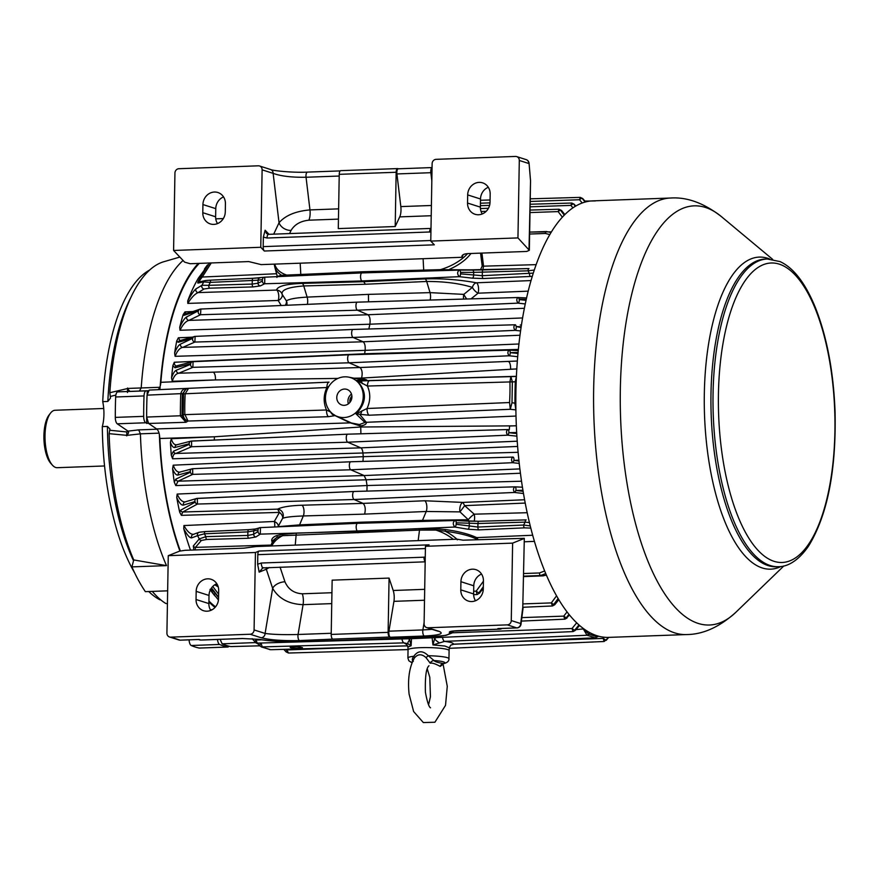 <?xml version="1.0" encoding="UTF-8"?>
<svg xmlns="http://www.w3.org/2000/svg" width="879" height="879" viewBox="0 0 879 879"><rect width="100%" height="100%" fill="white"/><g stroke="black" fill="none" stroke-linecap="round" stroke-linejoin="round"><path stroke-width="1.32" d="M430.26 663.238L425.974 657.58C421.667 653.745 417.811 653.877 414.394 658.008L414.361 658.052C409.317 667.26 407.559 679.28 409.098 694.102L413.624 711.529L423.337 722.56L434.896 722.241L445.521 705.354L447.268 686.323L443.126 664.293L440.192 666.403C435.281 663.722 431.963 662.667 430.26 663.238A4.109 3.999 125.6 0 1 434.083 660.568C434.742 661.623 437.841 662.612 443.379 663.524L442.983 663.931M440.192 666.403A4.109 3.318 101.1 0 1 443.379 663.524A16.426 2.088 -179 0 0 434.083 660.568L428.293 655.745L425.974 657.58M103.722 408.482L55.135 410.251A28.743 11.141 87.9 0 0 50.542 413.086A28.743 11.141 87.9 0 0 45.049 439.379A28.743 11.141 87.9 0 0 52.443 465.2A28.743 11.141 87.9 0 0 55.674 467.474A28.743 11.141 87.9 0 0 57.223 467.694L104.557 465.969M52.443 465.2L50.817 463.398A26.689 10.339 -92.1 0 1 43.95 439.423A26.689 10.339 -92.1 0 1 49.059 415.009L50.542 413.086M168.263 555.671L255.437 552.495L254.086 629.935A4.208 3.846 107.7 0 1 250.141 634.242L170.713 637.143A4.208 3.846 107.7 0 1 166.911 633.111L168.263 555.671L179.613 551.122L185.15 550.309L243.769 548.177L256.228 546.529L457.19 539.201L463.123 540.178L524.313 538.322L522.774 607.312L520.709 623.563L511.27 620.563L512.622 543.123L523.972 538.563M254.086 629.935L265.095 633.44A4.208 3.846 107.7 0 1 261.151 637.758C269.952 639.989 282.741 640.934 299.508 640.571A4.208 1.626 -92.1 0 1 298.069 634.484C283.741 634.869 272.754 634.517 265.095 633.44L272.655 588.348L266.304 569.251L259.151 572.13L262.986 567.724M196.039 599.5A12.218 11.152 107.7 0 0 203.576 610.729A12.218 11.152 107.7 0 0 218.541 598.676L218.684 590.534A12.218 11.152 107.7 0 0 211.136 579.305A12.218 11.152 107.7 0 0 196.171 591.358L196.039 599.5L208.872 603.587L209.015 595.446A12.218 11.152 107.7 0 1 216.805 583.722M210.751 610.4A12.218 11.152 107.7 0 1 208.872 603.587M389.067 578.085L388.122 632.353L331.207 634.429L332.152 580.162L389.067 578.085L393.199 590.49A10.163 3.934 87.9 0 1 393.935 601.346L388.936 631.177A4.208 1.626 87.9 0 0 390.375 637.264L424.315 636.022C439.643 635.209 444.51 633.627 438.907 631.276A4.208 3.846 107.7 0 1 437.698 631.111L438.346 631.254M255.437 552.495L259.063 551.045L429.073 544.848L425.447 546.298L512.622 543.123M432.149 629.342L422.876 629.935A4.208 1.626 87.9 0 0 424.315 636.022M331.229 633.276L298.069 634.484L303.068 604.664C288.894 604.126 278.764 598.687 272.655 588.348A10.163 5.648 -18.4 0 1 284.939 581.777L280.06 567.12M457.322 539.849L457.19 539.201M425.249 557.154L261.349 563.01L257.646 564.219L257.811 554.671A4.208 1.626 -92.1 0 1 259.063 551.045M331.207 634.429A4.208 1.626 87.9 0 0 332.767 639.121L299.508 640.571M388.122 632.353A4.208 1.626 87.9 0 0 389.683 637.044L390.375 637.264M242.78 638.495A4.208 1.626 -92.1 0 1 242.56 638.539A4.208 1.626 -92.1 0 1 242.329 638.506L200.83 640.022A4.208 1.626 87.9 0 0 201.06 640.055A4.208 1.626 87.9 0 0 201.28 640.011M180.602 640.132A4.208 1.626 -92.1 0 1 180.382 640.176L199.072 639.462L200.83 640.022A4.208 3.846 107.7 0 1 199.632 639.857A4.208 4.208 0 0 0 201.06 640.055L242.56 638.539L258.602 639.319A4.208 3.274 -79.9 0 0 259.272 639.352C271.666 641.34 286.202 642.109 302.903 641.659A4.208 1.626 -92.1 0 0 303.123 641.692L427.941 637.143A4.208 1.626 -92.1 0 1 427.71 637.11C443.532 636.374 450.762 634.814 449.4 632.419A4.208 4.142 134.7 0 0 452.355 631.21M501.612 628.474A4.208 3.846 107.7 0 1 499.613 629.133L458.113 630.65A4.208 1.626 87.9 0 0 458.344 630.682A4.208 1.626 87.9 0 0 458.563 630.628M451.938 631.166L499.843 629.166A4.208 1.626 87.9 0 1 499.613 629.133L497.855 628.573L499.36 628.518M517.302 627.826A4.208 1.626 -92.1 0 1 516.984 627.914A4.208 4.208 0 0 0 521.005 624.233L523.071 607.982A4.208 1.516 -172.8 0 0 522.774 607.312L524.313 538.322M521.005 624.233A4.208 1.516 -172.8 0 0 520.709 623.563A4.208 3.846 107.7 0 1 516.764 627.881L497.855 628.573M511.27 620.563A4.208 3.846 107.7 0 1 507.315 624.87L427.897 627.771A4.208 3.846 107.7 0 1 424.096 623.738L425.447 546.298M460.783 589.853A12.218 11.152 107.7 0 0 468.32 601.071A12.218 11.152 107.7 0 0 483.285 589.029L483.428 580.887A12.218 11.152 107.7 0 0 475.88 569.658A12.218 11.152 107.7 0 0 460.926 581.7L460.783 589.853L473.627 593.94L473.77 585.799A12.218 11.152 107.7 0 1 481.549 574.064M475.495 600.753A12.218 11.152 107.7 0 1 473.627 593.94M269.315 567.504L266.304 569.251A3.999 3.659 -111.9 0 1 266.48 567.614M517.951 237.912L430.776 241.088L432.127 163.648A4.208 3.846 107.7 0 1 436.072 159.341L515.501 156.44A4.208 3.846 107.7 0 1 519.302 160.472L517.951 237.912L529.334 250.284L530.542 181.085L529.015 249.603M490.032 202.225L490.174 194.083A12.218 11.152 107.7 0 0 482.626 182.854A12.218 11.152 107.7 0 0 467.672 194.907L467.529 203.049A12.218 11.152 107.7 0 0 475.078 214.278A12.218 11.152 107.7 0 0 490.032 202.225M467.672 194.907L480.516 198.995A12.218 11.152 107.7 0 1 488.295 187.271M480.516 198.995L480.373 207.136L467.529 203.049M482.252 213.96A12.218 11.152 107.7 0 1 480.373 207.136M529.334 250.284L526.752 251.449L468.133 253.591C464.2 253.822 462.123 254.756 461.893 256.415L462.112 257.283L261.151 264.612L248.768 261.579L190.15 263.722L184.656 262.151L173.592 250.46L174.943 173.02A4.208 3.846 107.7 0 1 178.887 168.713L258.316 165.812A4.208 3.846 107.7 0 1 262.118 169.845L260.766 247.285L173.592 250.46M395.209 226.529L338.283 228.595L339.239 174.339L396.154 172.262L395.209 226.529L399.725 216.882L431.215 215.729M399.725 216.882A10.163 3.934 -92.1 0 0 400.824 206.598L396.912 173.943A4.208 1.626 -92.1 0 1 398.319 168.801A4.208 1.626 -92.1 0 1 398.55 168.823M430.93 231.935L267.018 238.022A4.208 1.626 -92.1 0 1 268.502 234.341L266.513 233.495L265.117 230.221L263.348 237.088L263.184 246.625A4.208 1.626 87.9 0 0 264.304 251.02L260.766 247.285M430.776 241.088L434.303 244.823L264.304 251.02M462.112 257.283L463.178 254.69M338.459 219.113L308.859 220.189C300.552 221.068 294.63 224.475 291.07 230.408A10.163 7.471 25.1 0 1 279.039 222.728C285.455 215.41 295.762 211.136 309.957 209.916L306.046 177.25A4.208 1.626 -92.1 0 1 307.452 172.108A4.208 1.626 -92.1 0 1 307.683 172.141M340.184 170.911L307.452 172.108C291.927 172.833 272.545 170.68 270.523 169.482L270.523 169.482A4.208 3.846 107.7 0 1 273.127 173.35C280.753 176.163 291.729 177.47 306.046 177.25L339.206 176.042M432.05 167.603A4.208 1.626 87.9 0 0 430.853 172.702L431.963 172.658M396.154 172.262A4.208 1.626 -92.1 0 1 397.638 168.581A4.208 1.626 -92.1 0 1 397.868 168.614L398.429 168.79M339.239 174.339A4.208 1.626 -92.1 0 1 340.722 170.658A4.208 1.626 -92.1 0 1 340.942 170.68M530.542 181.085A4.208 4.208 0 0 0 530.531 180.656L529.059 163.263A4.208 4.208 0 0 0 526.147 159.615A4.208 3.846 107.7 0 1 528.74 163.483L519.302 160.472M225.288 211.883L225.431 203.73A12.218 11.152 107.7 0 0 217.882 192.512A12.218 11.152 107.7 0 0 202.928 204.554L202.785 212.696A12.218 11.152 107.7 0 0 210.334 223.925A12.218 11.152 107.7 0 0 225.288 211.883M202.928 204.554L215.773 208.642A12.218 11.152 107.7 0 1 223.552 196.918M215.773 208.642L215.63 216.783L202.785 212.696M217.509 223.607A12.218 11.152 107.7 0 1 215.63 216.783M514.611 486.856L354.215 491.482A4.054 1.571 87.9 0 0 354.072 491.471A4.054 1.571 87.9 0 0 352.644 495.218A4.054 1.571 87.9 0 0 354.083 499.514L363.093 503.392L424.678 500.766L462.87 502.403L464.683 505.645L459.992 511.886L426.216 511.479L422.502 520.39L468.32 519.731L459.992 511.886A6.153 2.857 -83.2 0 1 462.87 502.403L524.587 499.755M460.552 272.391A2.571 1.176 89.9 0 0 459.376 270.095L361.994 272.908A4.054 1.571 -92.1 0 1 361.994 272.908A4.054 1.571 -92.1 0 0 360.555 276.654A4.054 1.571 -92.1 0 0 361.994 280.939L459.332 276.676C457.102 274.138 457.102 271.952 459.332 270.095A2.571 1.176 89.9 0 1 459.376 270.095L472.452 270.073A2.571 1.176 89.9 0 1 472.495 270.062A2.571 1.176 89.9 0 1 473.671 272.358L460.552 272.391L460.574 273.874L482.285 275.687L533.311 273.127M472.452 270.073L483.296 269.897A2.571 1 88.3 0 0 483.263 269.897A2.571 1 88.3 0 0 482.34 272.138L473.671 272.358L473.616 275.369A2.571 1.143 -83.5 0 1 472.375 278.171L459.332 276.676A2.571 1.143 -83.5 0 0 460.574 273.874M352.918 329.46L195.039 336.393L353.061 329.438A4.054 1.571 -92.1 0 1 353.072 329.438A4.054 1.571 -92.1 0 0 351.644 333.174A4.054 1.571 -92.1 0 0 353.083 337.47L363.082 341.777C364.796 343.162 365.477 346.018 365.126 350.358A183.722 71.199 87.9 0 0 364.653 353.765L364.565 354.325M257.855 643.714A214.948 83.307 -92.1 0 1 256.108 642.978L255.921 642.89A3.076 2.868 119.4 0 1 256.207 642.901M257.053 643.109A3.076 2.868 119.4 0 1 257.294 643.23L257.294 643.23A3.076 2.868 119.4 0 1 257.657 643.483M257.448 643.12L257.986 643.791M259.964 646.032L260.228 643.032M182.052 415.338L183.151 414.646L183.513 393.891L182.425 393.935A215.926 83.692 87.9 0 0 182.052 415.338L185.996 422.283L180.404 416.009L182.052 415.338M328.878 386.353L326.878 387.529L183.524 393.847C184.03 390.518 185.711 388.683 188.578 388.32L185.194 393.77L183.524 393.847M185.194 393.77L185.194 393.792A230.298 209.641 -72.6 0 0 184.832 414.35L188.007 421.041L185.996 422.283L148.617 423.458L146.661 417.064A214.63 83.186 -92.1 0 1 147.046 395.143L180.788 393.649C181.678 390.342 183.612 388.595 186.579 388.419L182.425 393.935L180.788 393.649L182.447 393.572M334.207 414.723L335.031 415.624L328.438 416.69L188.007 421.041C185.161 420.14 183.546 418.03 183.162 414.69L326.494 409.988L330.768 412.119M261.041 643.01L262.294 647.098L259.931 645.999L257.294 643.23M411.493 638.67L411.108 645.746L407.713 643.681L404.01 642.868L261.316 646.933L270.732 649.713L407.713 645.867M357.456 523.335L260.448 527.609L260.294 534.124L255.932 536.948L248.658 538.256L206.708 539.464L201.379 540.464A2.571 2.461 -135.5 0 1 199.258 538.915L197.588 535.641L191.699 537.871C189.743 538.124 187.095 535.047 183.744 528.653A181.887 70.496 87.9 0 0 190.501 550.111M201.379 540.464L195.402 547.386A2.571 2.483 -143.9 0 1 193.314 545.991L199.258 538.915L205.873 536.651L247.823 535.443L253.646 534.311L257.997 531.487L258.008 530.026L247.889 531.894L204.389 533.806L197.588 535.641A2.571 2.472 70.7 0 1 199.028 532.289L205.268 531.564A2.571 0.989 87.5 0 0 204.389 533.806A542.684 495.492 -72.3 0 0 205.873 536.651A2.571 1 -91.7 0 0 206.708 539.464M146.661 417.064L182.063 415.701M253.119 278.28L211.235 280.126A2.571 0.989 87.5 0 0 211.202 280.126L205.917 280.489A2.571 2.516 78.8 0 0 205.488 280.544L199.478 281.862A2.571 2.538 75.7 0 0 197.907 283.06C197.357 282.906 198.412 280.632 201.093 276.259L209.532 263.019M260.459 277.797A2.571 2.45 82 0 0 258.085 280.214L210.312 282.379A2.571 0.989 87.5 0 1 211.202 280.126L205.488 280.544A2.571 2.516 78.8 0 0 203.741 281.895L197.907 283.06M180.47 344.128A2.571 2.406 66.1 0 0 182.722 347.392C179.712 347.985 177.184 350.963 175.119 356.325L174.602 353.116C176.613 347.974 178.569 344.975 180.47 344.128L192.776 338.283A2.571 2.428 -105.5 0 1 194.457 336.481L194.457 336.481A2.571 2.428 -105.5 0 1 194.973 336.404M192.776 338.283L178.195 342.305A2.571 2.439 -106.2 0 1 179.832 340.623L180.107 340.58M516.885 436.16L507.655 435.182C506.062 432.886 506.128 431.007 507.831 429.556L507.93 429.556A2.571 1.055 -87.4 0 0 507.831 429.556L347.688 434.171A4.054 1.571 87.9 0 0 346.26 437.907A4.054 1.571 87.9 0 0 347.699 442.203L360.808 447.85A6.153 2.384 -92.1 0 1 362.928 452.993A183.722 71.199 87.9 0 0 363.269 456.662L362.972 461.409M192.622 338.854A2.571 2.395 66.5 0 0 194.874 342.052L182.722 347.392L363.082 341.777L520.005 335.229M195.039 336.393L179.832 340.623M195.127 336.404L194.874 342.052L353.083 337.47L515.105 330.361C513.479 328.076 513.468 326.208 515.072 324.769L353.072 329.438A4.054 1.571 -92.1 0 1 353.215 329.449L514.83 324.78M512.358 381.86L509.93 381.936L510.864 376.575L512.369 381.904L512.007 402.659L510.292 409.295L368.993 415.218L356.061 413.932C367.004 402.373 367.202 391.177 356.643 380.343L365.686 380.431L348.436 377.091A20.525 18.745 107.7 0 1 362.203 402.868A20.525 18.745 107.7 0 1 336.064 415.943A20.525 18.745 107.7 0 1 325.955 393.473A20.525 18.745 107.7 0 1 344.7 376.827A20.525 18.745 107.7 0 1 348.436 377.091M515.885 409.889L510.292 409.295L509.567 402.538A2.252 2.055 -72 0 0 509.567 402.516A230.298 210.894 -72 0 0 509.93 381.958A2.252 2.055 -72 0 0 509.93 381.936L367.433 386.046L356.643 380.343L360.522 380.937L516.412 376.454M511.996 402.703L514.94 403.208A215.926 83.692 -92.1 0 1 515.314 381.794L509.93 381.958M147.046 395.143L149.199 390.067L329.043 382.134A6.153 2.417 87.5 0 0 326.878 387.529C323.417 395.143 323.285 402.626 326.494 409.988A6.153 2.428 -91.8 0 0 328.438 416.69M220.113 639.363L222.145 643.835A214.63 83.186 -92.1 0 0 230.737 646.57L231.133 646.559M558.11 598.544L553.704 604.521L551.32 602.906L556.55 595.841M553.704 604.521L554.704 604.785L552.441 605.972L551.32 602.906L523.17 603.906M554.704 604.785L558.802 599.698M281.478 276.456A1.022 0.934 84 0 0 281.588 275.303A40.621 22.579 161.6 0 1 274.709 266.678L277.281 276.413L281.588 275.303L362.544 271.754L440.401 269.655L440.401 270.644M180.514 510.281L195.193 502.151A2.571 2.428 63 0 0 197.445 504.052L182.733 512.007L181.415 515.358L179.679 512.171L180.514 510.281A2.571 2.45 59.8 0 0 182.733 512.007L277.632 509.15C282.005 506.941 290.07 505.634 301.849 505.238L363.093 503.392C365.279 505.722 365.785 509.304 364.598 514.116L303.299 515.962C292.257 516.369 285.345 517.171 282.577 518.357L278.094 526.664L299.585 524.873A6.153 2.34 -92.5 0 1 298.992 525.895M353.918 491.504L196.632 498.481A2.571 2.439 -106.1 0 1 197.171 498.393M197.325 498.393L197.445 504.052L354.083 499.514L514.556 492.46C513.039 490.163 513.138 488.284 514.852 486.845L522.434 487.219M195.193 502.151L194.984 501.568A2.571 2.439 -106.1 0 1 196.632 498.481L185.019 501.909A2.571 2.45 -106.9 0 0 183.425 505.095C181.448 505.524 179.217 502.986 176.734 497.47A181.887 70.496 87.9 0 0 179.679 512.171M255.196 642.044L255.053 641.967A2.571 0.846 -40.9 0 1 254.998 641.912A2.571 0.846 -40.9 0 1 255.921 640.033L257.327 643.12L413.339 638.615A4.054 1.571 -92.1 0 1 413.339 638.615L573.053 631.583L572.009 628.518L576.668 622.826M515.896 410.251L514.94 403.571L515.83 403.219M515.83 403.637L514.94 403.571M564.615 214.85L560.582 210.301A2.571 0.956 142.9 0 0 558.143 211.586L559.033 209.235L530.037 210.07M361.928 272.919L264.744 277.193L361.983 272.908A4.054 1.571 -92.1 0 1 362.038 272.908L459.223 270.106M160.121 387.276A4.109 1.593 -92.1 0 1 159.571 389.606M127.07 435.369L109.128 433.666A174.02 67.441 -92.1 0 0 133.74 559.934L166.516 565.626A182.689 70.803 -92.1 0 1 140.409 433.852A50090.057 6389.286 178.8 0 0 127.07 435.369L128.609 432.721L128.411 431.545A4.329 1.681 87.9 0 0 128.004 431.128L117.259 423.81A6.153 2.384 -92.1 0 1 115.303 417.393L143.673 416.36A6.153 2.384 87.9 0 0 145.628 422.777L148.606 423.447L156.638 428.919A10.262 3.977 -92.1 0 1 159.363 434.413A182.689 70.803 -92.1 0 0 179.887 551.023M199.28 263.392A181.788 70.452 -92.1 0 0 160.857 382.321A10.262 3.977 -92.1 0 1 160.209 386.046A10.262 3.977 -92.1 0 1 157.649 389.694M148.76 591.523A168.328 65.233 -92.1 0 0 159.956 599.819L160.659 599.786M109.128 433.666L109.699 430.249L126.774 431.952A23.601 9.153 87.9 0 0 127.554 430.82M109.699 430.249L109.952 429.029L107.403 426.425L102.294 426.612A23.601 9.153 -92.1 0 0 102.733 401.648L107.842 401.461L110.49 398.088L109.842 392.726L127.894 388.441A50090.057 6330.8 3.2 0 1 141.211 387.936A182.689 70.803 -92.1 0 1 183.063 260.47M115.863 395.078L110.293 396.473M127.466 392.517L127.554 388.013M128.378 431.501A4.109 3.439 38 0 1 126.774 431.952L126.719 435.874M167.428 603.774L165.626 603.39L167.428 603.708M670.589 198.028A218.41 84.648 -92.1 0 0 593.6 404.285A218.41 84.648 -92.1 0 0 674.764 632.902A218.41 84.648 -92.1 0 0 686.499 634.561L608.751 637.385A218.41 84.648 -92.1 0 1 597.017 635.737A218.41 84.648 -92.1 0 1 515.852 407.12A218.41 84.648 -92.1 0 1 592.842 200.862L670.589 198.028C687.015 196.907 703.925 203.071 721.296 216.531A209.707 81.275 -92.1 0 0 621.079 369.224A209.707 81.275 -92.1 0 0 698.201 623.42A209.707 81.275 -92.1 0 0 735.723 612.41L783.826 565.966M290.652 647.68C295.86 648.482 299.794 648.471 302.486 647.658C298.399 646.581 294.289 646.483 290.169 647.362L290.652 647.68M262.305 647.098A230.298 28.644 -178.6 0 0 270.358 649.658L269.622 649.581M407.691 645.812L270.721 649.713M560.582 210.301L564.274 215.201M560.989 210.356A2.571 0.824 -39.1 0 1 561.527 210.466L559.033 209.235M211.257 262.953L202.258 277.028C199.731 280.104 198.995 281.687 200.038 281.785M419.173 528.708L419.503 530.092L282.675 535.674L277.006 537.311L272.831 540.629L270.809 546.002A40.621 29.875 25.1 0 1 277.006 537.311A1.022 0.923 67.1 0 0 276.27 535.729L282.038 534.355L296.278 533.179L419.173 528.708L435.885 528.751L445.532 529.554L445.137 531.191L435.852 530.092L419.503 530.092L418.173 540.629M368.993 415.218A6.153 2.34 -92.4 0 1 367.037 408.504L509.567 402.538M336.064 415.943L351.38 422.975L359.412 424.535L364.95 422.48A4.109 3.912 150.3 0 1 366.301 422.294C366.587 424.128 364.62 425.348 360.401 425.941A10.262 3.977 -92.1 0 1 360.731 427.007L516.347 425.832M364.95 422.48L356.061 413.932L367.037 408.504C370.52 400.901 370.652 393.418 367.433 386.046A6.153 2.351 -91.7 0 1 369.598 380.662M259.986 277.852L253.196 278.28A2.571 0.989 87.5 0 0 253.152 278.28L264.744 277.193A2.571 2.45 82 0 0 264.491 277.215L264.491 277.215A2.571 2.45 82 0 0 262.403 279.621L258.085 280.214L258.03 283.225L262.36 281.093L262.403 279.621M264.777 277.193L264.7 283.763A2.571 2.428 -116.2 0 1 262.36 281.093M518.083 352.479L510.259 352.666A2.571 1.033 96 0 1 509.128 355.786C507.48 353.49 507.491 351.622 509.139 350.172L518.258 350.589M522.928 490.262L515.731 490.438L523.104 491.328M515.731 490.438A2.571 1.165 96.7 0 1 514.556 492.46L523.477 493.515M172.614 458.794L171.306 455.267L173.559 451.18A2.571 2.395 66.6 0 0 175.855 453.465C173.943 453.663 172.866 455.443 172.614 458.794L362.928 452.993L517.61 446.444M204.104 288.96A2.571 2.45 59.6 0 1 201.95 285.279L208.73 285.334A2.571 1 88.3 0 0 209.62 288.18L204.104 288.96L198.171 292.586C194.885 293.905 191.435 297.509 187.809 303.398L187.71 300.937C191.281 294.421 194.061 290.389 196.05 288.839L201.95 285.279L203.741 281.895L210.312 282.379A542.684 495.492 -72.3 0 0 208.73 285.334L252.207 284.071L258.03 283.225A2.571 2.428 -116.2 0 0 260.382 285.895L253.108 286.917L209.62 288.18M575.558 206.191L573.767 204.093A2.571 0.846 -40.5 0 1 574.174 204.203L571.757 203.038L530.136 204.236M526.268 299.409L519.071 299.069A2.571 1.187 -87.1 0 0 518.072 297.52L518.072 297.52A2.571 1.187 -87.1 0 0 517.962 297.52L526.587 297.97L517.962 297.52C516.38 298.97 516.412 300.838 518.061 303.134A2.571 1.121 96.4 0 0 519.258 299.585L526.06 300.343M199.863 532.147L205.367 531.564A2.571 0.989 87.5 0 0 205.268 531.564L248.768 529.652A2.571 0.989 87.5 0 0 247.889 531.894L247.823 535.443A2.571 1 -91.7 0 0 248.658 538.256M172.284 381.277L171.57 377.871C173.064 373.421 174.69 370.861 176.426 370.191L190.589 364.346A2.571 2.384 67.5 0 0 192.875 367.334L178.712 373.223C175.91 373.663 173.767 376.344 172.284 381.277L215.443 379.937L337.921 378.42M190.589 364.346L190.688 363.741L175.02 367.796L172.866 365.631A181.887 70.496 87.9 0 0 171.57 377.871M172.866 365.631L174.295 362.258C174.427 365.17 175.459 366.345 177.382 365.785M178.195 342.305L176.745 340.931A181.887 70.496 87.9 0 0 174.602 353.116M176.745 340.931L178.371 337.789L179.964 340.591M357.215 302.167L200.764 309.045L357.368 302.145A4.054 1.571 -92.1 0 1 357.379 302.145A4.054 1.571 -92.1 0 0 355.951 305.892A4.054 1.571 -92.1 0 0 357.379 310.188L367.993 314.748C369.883 316.44 370.509 319.593 369.883 324.208A183.722 71.199 87.9 0 0 368.85 328.977M522.62 317.945L369.883 324.208L180.019 330.251L179.712 327.329C182.382 321.483 184.722 318 186.711 316.879L198.533 310.716L183.92 315.33L183.129 314.66A181.887 70.496 87.9 0 0 179.712 327.329M183.129 314.66L184.964 311.902L186.183 313.814M281.214 305.496L278.171 300.475L187.809 303.398M205.708 268.194L198.379 278.138A181.887 70.496 87.9 0 0 187.71 300.937M198.379 278.138L199.577 276.852M204.302 270.556L204.488 268.985L207.708 265.194M207.51 264.876L204.488 268.985M286.323 651.954A2.571 0.846 -41.3 0 1 286.027 651.844A2.571 0.846 -41.3 0 1 286.939 649.944L288.455 653.031L408.032 649.581M514.731 486.834L514.852 486.845A2.571 1.143 -87.2 0 1 514.962 486.834L354.072 491.471A4.054 1.571 87.9 0 0 354.061 491.471L197.237 498.382M349.963 402.318A6.153 5.626 107.7 0 1 351.897 396.242M360.61 523.225L361.225 522.203L422.502 520.39A6.153 2.428 88.3 0 1 421.832 521.456M260.382 285.895L264.7 283.763L361.994 280.939L363.741 281.698L424.996 278.918C441.61 278.313 458.772 279.61 476.462 282.796A6.153 2.296 -92.3 0 1 478.407 286.972A6.153 2.296 -92.3 0 1 478.066 293.19L471.045 298.86M507.59 429.567L347.842 434.182A4.054 1.571 87.9 0 0 347.688 434.171L190.963 441.126A2.571 2.406 -104.3 0 1 191.435 441.06M200.764 309.045L200.115 309.155A2.571 2.45 -107.1 0 1 200.698 309.056M200.851 309.056L200.533 314.726L188.919 320.385C185.733 321.253 182.766 324.538 180.019 330.251M517.841 297.52L357.379 302.145A4.054 1.571 -92.1 0 1 357.522 302.156L517.72 297.531M408.339 638.758L409.647 639.791L411.108 645.746L407.944 647.043L408.043 649.867A20.525 2.604 -179 0 0 408.043 649.867A20.525 2.604 -179 0 1 420.591 647.669A20.525 2.604 -179 0 1 447.477 649.526A20.525 2.604 -179 0 1 449.092 650.57A20.525 2.604 -179 0 0 449.092 650.57L449.29 647.757L444.763 646.01L432.962 644.944L432.116 637.791M585.502 201.961L582.403 198.423A2.571 0.846 -41.3 0 1 582.689 198.533L580.305 197.379L530.235 198.83M582.403 198.423L582.107 198.357A2.571 0.978 139.9 0 0 579.492 199.742L580.305 197.379M568.955 614.355L566.208 617.849L569.24 614.707M566.548 617.915L569.526 615.058M348.919 354.797L192.435 361.73A2.571 2.406 -104.6 0 1 192.919 361.654M193.061 361.654L192.875 367.334L349.084 362.807A4.054 1.571 -92.1 0 1 347.644 358.522A4.054 1.571 -92.1 0 1 349.073 354.775A4.054 1.571 -92.1 0 1 349.084 354.775A4.054 1.571 -92.1 0 1 349.227 354.786L508.897 350.172M190.688 363.741A2.571 2.406 -104.6 0 1 192.435 361.73L176.745 365.862A2.571 2.417 -104.9 0 0 175.02 367.796M368.543 301.827L368.433 294.377L430.04 292.63L463.793 294.388L472.375 287.389A6.153 4.153 100.6 0 1 476.462 282.796L531.059 280.566M430.106 300.047A6.153 2.362 -91.6 0 0 430.04 292.63L426.678 281.467C444.455 281.434 459.684 283.412 472.375 287.389A6.153 2.34 -133 0 0 478.066 293.19L528.213 291.158M350.6 461.783L192.589 468.727L350.754 461.761A4.054 1.571 87.9 0 0 350.754 461.761A4.054 1.571 87.9 0 0 349.337 465.507A4.054 1.571 87.9 0 0 350.765 469.793L364.137 475.561L366.158 479.802A183.722 71.199 87.9 0 0 367.059 485.538L521.522 481.209M192.666 468.738L192.721 474.374L178.074 481.176L175.789 485.571L174.273 482.153L175.811 479.154L190.435 472.243L190.303 471.682L178.184 475.001C176.294 475.517 174.438 473.429 172.592 468.749A181.887 70.496 87.9 0 0 174.273 482.153M512.655 457.102L350.908 461.772A4.054 1.571 87.9 0 0 350.765 461.761L512.995 457.091A2.571 1.088 -87.3 0 0 512.896 457.091C511.204 458.53 511.128 460.398 512.666 462.695L519.236 463.409M516.204 381.464A3.076 0.626 -2 0 1 515.325 381.442L516.412 376.399M516.193 381.871L515.325 381.442M589.051 634.198L597.215 636.792L595.105 637.824A230.298 29.886 -179.4 0 0 587.04 635.264L583.524 629.298L589.051 634.198L587.029 635.253L444.554 641.384L432.962 644.944L434.556 638.879L435.984 637.616M566.208 617.849L563.736 616.124L567.054 611.927M210.861 588.93L214.762 592.666M413.339 661.327C411.811 660.448 411.965 658.767 413.811 656.272C417.954 650.493 422.777 650.317 428.293 655.745A20.525 2.604 -179 0 1 447.334 657.668A20.525 2.604 -179 0 1 448.949 658.712C449.136 660.997 447.433 662.623 443.862 663.579M414.394 658.008A4.109 1.571 31.6 0 0 413.811 656.272A20.525 2.604 -179 0 0 407.9 657.997L408.043 649.856M257.646 564.219L259.151 572.13M199.665 648.032A6.153 2.384 -92.1 0 1 199.445 648.065A6.153 2.384 -92.1 0 1 199.236 648.043L227.595 647.01A6.153 2.384 87.9 0 0 227.815 647.032A6.153 2.384 87.9 0 0 228.958 646.197M227.595 647.01A215.025 83.34 -92.1 0 1 219.596 644.461A6.153 2.384 87.9 0 1 217.498 639.451M189.084 639.868A6.153 2.384 -92.1 0 0 191.226 645.505A215.025 83.34 87.9 0 0 199.236 648.043M102.733 401.648A168.328 65.233 -92.1 0 1 149.705 270.018M134.597 572.756A168.328 65.233 -92.1 0 1 102.294 426.612M165.626 603.39A174.02 67.441 -92.1 0 1 152.298 591.391M109.842 392.726A174.02 67.441 -92.1 0 1 163.791 261.733L179.843 257.075M133.74 559.934L131.905 566.889A182.689 70.803 87.9 0 0 145.365 591.644L167.647 590.831M141.211 387.936A0.901 0.802 122.6 0 1 141.211 387.958L159.769 387.287M160.209 386.046A182.689 70.803 -92.1 0 1 198.291 263.425M131.905 566.889L166.516 565.626M215.058 607.4A182.689 70.803 -92.1 0 1 208.905 601.983M159.044 433.149L140.409 433.819A0.901 0.835 89.6 0 1 140.409 433.852L138.684 429.886L157.011 429.227M148.144 390.77L146.178 390.847A6.153 2.384 87.9 0 0 144.024 395.946A215.025 83.34 -92.1 0 0 143.673 416.36M146.716 423.513A207.323 80.352 -92.1 0 1 146.661 417.349M147.134 393.946A207.323 80.352 -92.1 0 1 147.287 390.803M148.166 390.737L139.354 391.056L141.211 387.958M115.303 417.393A215.025 83.34 87.9 0 1 115.654 396.978A6.153 2.384 -92.1 0 1 117.819 391.88L128.697 391.441A4.329 1.681 87.9 0 0 129.114 391.287L127.894 388.441M129.367 390.606L129.114 391.287M180.305 550.902A181.788 70.452 -92.1 0 1 159.879 438.489L159.363 434.413M215.542 606.84A181.788 70.452 -92.1 0 1 208.927 601.049M516.819 368.916L361.588 378.08A10.262 3.977 -92.1 0 1 361.214 378.915C365.411 379.267 367.345 379.838 367.037 380.629L360.522 380.937A6.153 2.033 -91.8 0 1 362.313 383.683M530.784 528.092L524.477 527.861A2.571 0.989 -92.5 0 1 523.62 525.038L530.235 525.917M454.74 520.522L357.764 523.324A4.054 1.571 87.9 0 0 357.621 523.313A4.054 1.571 87.9 0 0 357.61 523.313A4.054 1.571 87.9 0 0 356.182 526.928A4.054 1.571 87.9 0 0 357.522 531.301L357.995 532.762M455.3 520.522L478.967 521.269A2.571 1 88.3 0 0 478.879 521.258L526.103 519.896A2.571 1 88.3 0 1 526.191 519.907L526.103 519.896A2.571 1 88.3 0 0 525.181 522.137L477.956 523.51L456.234 522.796L456.157 524.269L477.89 527.048L523.62 525.038A542.695 495.503 -72.3 0 0 525.181 522.137L529.422 522.576M549.847 234.583L545.419 233.473A2.571 0.978 -92 0 1 546.298 231.496A2.571 0.978 -92 0 1 546.441 231.518L551.067 232.528M260.448 527.609L357.61 523.313M523.697 573.526L539.497 572.965L544.65 570.965M459.376 270.095L528.982 268.578A2.571 1 88.3 0 0 528.982 268.578A2.571 1 88.3 0 0 528.059 270.82L482.34 272.138L482.285 275.687A2.571 0.989 -92.5 0 0 483.208 278.533L472.375 278.171M210.334 589.919A181.887 70.496 87.9 0 0 214.707 595.654A181.887 70.496 87.9 0 0 214.915 595.907L214.707 595.654M183.744 528.653L183.931 525.554L274.314 521.467L279.467 512.391L277.632 509.15A6.153 5.856 61.9 0 1 282.577 518.357A6.153 3.505 37.8 0 0 279.467 512.391L181.415 515.358M176.734 497.47L177.162 494.075L367.059 485.538L366.928 491.097M172.592 468.749L173.218 465.178C175.086 470.43 177.525 472.704 180.547 471.99M173.559 451.18L189.282 444.367L189.205 443.774L175.086 447.433C173.35 447.938 171.801 446.235 170.438 442.335A181.887 70.496 87.9 0 0 171.306 455.267M170.438 442.335L171.284 438.709C172.592 443.412 174.657 445.4 177.47 444.675M467.584 253.613A39.808 22.129 -18.4 0 1 440.401 269.655L480.406 269.919L482.208 266.051L480.56 253.141M303.749 285.95C288.235 287.136 281.038 289.927 282.148 294.322L286.378 300.86C289.169 299.014 296.08 297.761 307.123 297.113L303.749 285.95L365.378 284.247L363.741 281.698L302.156 283.401A6.153 2.351 -91.6 0 1 303.749 285.95M476.704 539.684L475.715 538.673C468.903 535.531 458.717 533.037 445.137 531.191A40.621 29.875 25.1 0 1 456.904 539.212M257.327 643.12L254.998 641.912L252.174 638.648L254.954 641.857M413.339 638.615A4.054 1.571 -92.1 0 1 412.306 637.704M521.412 621.09L564.823 619.179L563.736 616.124L521.851 617.618M449.246 648.317L604.148 641.494L603.203 638.418L604.181 637.242M517.709 356.687L509.128 355.786L349.084 362.807L360.027 367.521C362.17 369.751 362.686 373.267 361.588 378.08L354.413 378.179M347.535 434.193L191.501 441.049M191.589 441.06L191.578 446.73L175.855 453.465L360.808 447.85L517.215 441.203M525.279 303.947L518.061 303.134L357.379 310.188L200.533 314.726A2.571 2.417 64.6 0 1 198.302 311.309M509.018 350.161L509.139 350.172A2.571 1.077 -87.4 0 1 509.238 350.161L349.084 354.775L192.984 361.643M582.239 202.994L579.492 199.742L530.191 201.467M572.921 207.873L570.91 205.389L571.757 203.038M578.964 624.947L574.558 630.32L579.305 625.255M510.259 352.666L517.984 353.468M521.192 326.757L516.149 326.527L521.082 327.537M554.111 604.576L558.473 599.148M608.422 637.396L606.136 640.384L608.697 637.396M516.676 432.512L508.776 432.699L516.731 433.556M582.107 198.357L585.205 202.038M518.885 460.146L513.808 460.431L518.973 461.014M573.767 204.093L575.305 206.345M193.863 549.99L193.314 545.991M194.984 501.568L183.425 505.095M218.563 597.237L211.531 587.908M211.334 588.183L218.552 597.566M218.442 600.016L209.982 589.424M176.426 370.191A2.571 2.384 67.4 0 0 178.712 373.223L213.289 372.158C214.872 373.333 215.586 375.926 215.443 379.937L160.857 382.321M516.808 368.993L510.6 369.18C510.699 365.17 509.985 362.577 508.469 361.401L517.357 361.027M509.304 429.611L509.611 426.018L516.347 425.733M360.906 433.786L360.731 427.007L214.443 436.775L214.245 440.049M274.677 526.961A6.153 2.472 87.4 0 0 274.314 521.467A6.153 3.648 19 0 1 278.171 526.444M183.931 525.554C187.348 531.762 190.688 534.674 193.951 534.3M278.171 300.475A6.153 2.483 88.2 0 0 278.599 294.256A6.153 2.483 88.2 0 0 276.533 290.081A6.153 6.076 -174.1 0 1 282.148 294.322A6.153 4.714 158.2 0 1 278.171 300.475M525.213 503.063L464.683 505.645L474.21 514.182A6.153 2.296 -91.6 0 1 474.144 521.313M468.859 521.181A6.153 4.208 94.9 0 1 468.32 519.731A6.153 1.275 -41.8 0 1 474.21 514.182L527.18 512.71M445.532 529.554C458.552 531.356 468.925 534.047 476.671 537.607L478.187 539.629M482.208 266.051L483.549 266.161L482.813 269.908M466.749 298.992A6.153 1.044 -123.9 0 1 463.793 294.388A6.153 2.901 -87 0 0 463.618 299.08M362.544 271.754L362.258 272.897M286.917 276.215A1.022 0.714 86.4 0 0 287.213 275.237A39.808 22.129 -18.4 0 1 274.731 264.118M435.885 528.751L435.852 530.092A39.808 29.282 -154.9 0 1 453.322 539.343M271.71 545.969A39.808 29.282 -154.9 0 1 282.675 535.674A1.022 0.703 81.6 0 0 282.038 534.355M550.606 231.858L529.652 232.078M545.727 573.58L540.431 575.558L523.653 576.152M543.365 575.833A2.571 1.011 -92.1 0 1 543.2 575.877A2.571 1.011 -92.1 0 1 543.057 575.855L546.364 575.075M214.795 584.766L218.212 586.864M217.992 586.183L215.344 584.436M276.577 273.743L202.258 277.028L201.093 276.259M196.05 288.839A2.571 2.461 57.3 0 0 198.171 292.586L276.533 290.081C277.522 286.213 286.071 283.983 302.156 283.401M199.028 532.289L193.05 534.465A2.571 2.483 69.1 0 0 191.699 537.871M260.316 527.609A2.571 2.439 73.4 0 0 259.734 527.697L259.734 527.697A2.571 2.439 73.4 0 0 258.008 530.026M524.477 527.861L478.758 529.872L467.936 529.224L454.85 527.037L357.522 531.301L260.294 534.124A2.571 2.406 -123 0 1 257.997 531.487M255.932 536.948A2.571 2.406 -123 0 1 253.646 534.311L253.701 531.312A2.571 2.439 73.4 0 1 255.415 528.982L260.382 527.587M271.15 545.079L195.402 547.386L195.16 549.946M483.296 588.534L479.571 592.907L483.296 588.216M479.802 592.94L477.088 594.556L476.198 591.149A2.571 0.571 36.1 0 0 478.956 592.776L479.571 592.907M456.157 524.269A2.571 1.132 -80.5 0 1 454.85 527.037C452.696 524.28 452.773 522.104 455.08 520.511A2.571 1.165 92.9 0 1 455.19 520.5A2.571 1.165 92.9 0 1 456.234 522.796M532.289 276.413L530.444 276.456A2.571 0.989 -92.5 0 1 529.521 273.611A542.695 495.503 -72.3 0 0 528.059 270.82L534.311 270.04M189.282 444.367A2.571 2.395 67 0 0 191.578 446.73L347.699 442.203L507.655 435.182A2.571 1.055 96.1 0 0 508.776 432.699M189.205 443.774A2.571 2.406 -104.3 0 1 190.963 441.126L176.965 444.73M175.086 447.433A2.571 2.406 -104.4 0 1 176.844 444.741M175.811 479.154A2.571 2.417 64.5 0 0 178.074 481.176L364.137 475.561L519.874 468.914M190.435 472.243A2.571 2.406 65.6 0 0 192.721 474.374L350.765 469.793L512.666 462.695A2.571 1.099 96.3 0 0 513.808 460.431M190.303 471.682A2.571 2.417 -104.9 0 1 192.029 468.815L192.029 468.815A2.571 2.417 -104.9 0 1 192.523 468.738M178.184 475.001A2.571 2.417 -105.2 0 1 179.887 472.078L192.589 468.727M177.162 494.075C179.701 499.843 182.557 502.414 185.744 501.81M186.711 316.879A2.571 2.428 63.3 0 0 188.919 320.385L367.993 314.748L524.4 308.287M198.533 310.716A2.571 2.45 -107.1 0 1 200.115 309.155L185.832 313.869M183.92 315.33A2.571 2.472 -109.2 0 1 185.359 313.946M214.366 594.984A2.571 0.824 -39 0 1 215.245 593.292M508.875 432.149A2.571 1.055 -87.4 0 0 507.93 429.556L507.71 429.556M606.005 640.308L603.203 638.418L505.854 641.901M344.48 389.045A8.208 7.493 107.7 0 1 346.831 389.364A8.208 7.493 107.7 0 1 351.49 399.462A8.208 7.493 107.7 0 1 341.854 405.01A8.208 7.493 107.7 0 1 336.899 396.176A8.208 7.493 107.7 0 1 344.48 389.045M359.412 424.535A4.109 1.593 -92.1 0 1 360.401 425.941L350.303 422.876A4.109 3.153 112.6 0 1 351.38 422.975M365.686 380.431A4.109 4.054 -93.2 0 0 367.037 380.629L516.423 376.311M450.74 645.153L453.355 644.197A6.153 2.417 87.4 0 0 453.707 644.241L450.74 645.153L449.29 647.757M348.37 403.846A8.208 7.493 107.7 0 1 351.479 394.089M595.852 637.693L597.215 636.792L595.413 637.879L453.707 644.241M597.215 636.792L597.929 636.011M222.145 643.835L255.679 642.582M516.017 416.053L366.301 422.294L359.94 414.712A6.153 1.89 -81.3 0 0 361.84 410.9M156.638 428.919L350.303 422.876L335.031 415.624A6.153 5.439 -114.5 0 1 330.603 412.031M595.105 637.824L453.355 644.197C453.762 643.109 450.828 642.175 444.554 641.384A6.153 2.351 -92.5 0 1 442.489 637.33M438.94 642.538A6.153 1.747 -136.4 0 1 434.556 638.879L434.369 637.693M590.15 632.825L587.04 635.264M406.911 644.637L404.01 642.868A6.153 2.428 -91.7 0 1 401.945 638.945M407.713 643.681A6.153 1.791 -47.6 0 1 409.647 639.791L409.724 638.725M359.401 379.091L361.214 378.915A4.109 1.593 -92.1 0 1 360.928 379.365M513.951 459.915A2.571 1.088 -87.3 0 0 512.995 457.091L512.776 457.08M573.427 204.027A2.571 0.967 141 0 0 570.91 205.389L530.092 206.818M470.957 253.482A40.621 22.579 161.6 0 1 449.718 269.172L449.806 270.369M532.674 535.245L476.671 537.607A1.022 0.879 -64.6 0 0 475.715 538.673M285.246 305.321A6.153 4.417 136.1 0 0 286.378 300.86A6.153 5.9 72.2 0 1 286.774 305.255M515.94 489.9A2.571 1.143 -87.2 0 0 514.962 486.834L522.434 487.208M467.936 529.224A2.571 1.132 -80.5 0 0 469.232 526.455L469.287 523.444A2.571 1.165 92.9 0 0 468.243 521.159L478.879 521.258A2.571 1 88.3 0 0 477.956 523.51L477.89 527.048A2.571 0.989 -92.5 0 0 478.758 529.872M468.133 521.159A2.571 1.165 92.9 0 1 468.243 521.159L455.08 520.511M539.497 572.965A2.571 0.978 88 0 0 540.431 575.558A542.695 68.958 -179 0 1 543.057 575.855L523.642 576.591M516.149 326.527A2.571 1.11 -87.3 0 0 515.171 324.769L514.951 324.758M516.27 327.032A2.571 1.066 96.1 0 1 515.105 330.361L520.588 330.943M574.558 630.32L572.009 628.518L452.202 632.792M510.183 352.127A2.571 1.077 -87.4 0 0 509.238 350.161L518.258 350.578M575.954 629.628L583.854 628.892M170.713 637.143L180.151 640.154A4.208 3.846 107.7 0 1 178.953 639.989L169.515 636.978M250.141 634.242L261.151 637.758M196.171 591.358L209.015 595.446M284.939 581.777C288.257 589.326 294.058 593.336 302.332 593.797A10.163 3.934 -92.1 0 1 303.068 604.664L331.746 603.62M331.932 592.721L302.332 593.797M424.689 589.337L393.199 590.49M424.117 622.563L422.876 629.935L388.936 631.177M425.403 548.573L257.811 554.671M303.354 641.637A4.208 1.626 -92.1 0 1 303.123 641.692C285.697 642.131 270.853 641.351 258.602 639.319M428.161 637.088A4.208 1.626 -92.1 0 1 427.941 637.143L446.016 635.33L451.905 633.045L453.553 631.023M502.03 628.463A4.208 4.208 0 0 1 499.843 629.166A4.208 1.626 87.9 0 0 500.162 629.067M199.072 639.462L180.151 640.154A4.208 1.626 -92.1 0 0 180.382 640.176A4.208 4.208 0 0 1 178.953 639.989M498.613 628.584L516.984 627.914A4.208 1.626 -92.1 0 1 516.764 627.881L507.315 624.87M389.683 637.044L332.767 639.121M460.926 581.7L473.77 585.799M424.502 600.236L393.935 601.346M423.975 557.077A4.208 1.626 87.9 0 0 425.172 561.549M261.349 563.01A4.208 1.626 87.9 0 0 263.14 567.735A4.208 1.626 87.9 0 0 263.359 567.68M289.587 233.572L291.07 230.408M396.912 173.943L430.853 172.702L431.82 180.777M400.824 206.598L431.391 205.488M462.728 254.987L462.706 255.679M273.699 234.155L279.039 222.728L273.127 173.35L262.118 169.845M263.348 237.088L267.018 238.022M263.184 246.625L430.776 240.516M308.859 220.189A10.163 3.934 87.9 0 0 309.957 209.916L338.635 208.861M268.502 234.341L430.996 228.419A4.208 1.626 -92.1 0 0 429.644 232.1M184.832 414.35L183.151 414.646M211.202 280.126L253.152 278.28A2.571 0.989 87.5 0 0 252.273 280.533L252.207 284.071A2.571 1 88.3 0 0 253.108 286.917M180.382 415.481A214.948 83.307 -92.1 0 1 180.755 394.177M230.737 646.57L259.755 645.812M423.096 258.712L423.755 271.128M529.993 212.575L558.143 211.586L562.373 217.19M217.289 223.255L218.355 223.222M774.069 561.329A149.848 58.08 -92.1 0 1 727.526 322.351A149.848 58.08 -92.1 0 1 828.392 354.468A149.848 58.08 -92.1 0 1 774.069 561.329M770.213 565.538A153.957 59.662 -92.1 0 1 713.012 404.395A153.957 59.662 -92.1 0 1 767.268 258.997L779.97 261.568C793.561 267.765 805.373 283.104 815.393 307.595C826.941 336.943 833.49 371.553 835.05 411.416C836.358 470.078 827.546 514.929 808.625 545.969C796.978 562.89 785.694 566.768 778.486 566.702A153.957 59.662 -92.1 0 1 770.213 565.538M778.486 566.702L776.432 566.779A153.957 59.662 -92.1 0 1 768.158 565.615A153.957 59.662 -92.1 0 1 710.946 404.472A153.957 59.662 -92.1 0 1 765.213 259.074L767.268 258.997M780.915 566.505A156.132 60.508 -92.1 0 1 762.302 567.977A156.132 60.508 -92.1 0 1 704.376 391.254A156.132 60.508 -92.1 0 1 769.707 259.019M272.248 542.145C270.919 539.607 272.259 537.465 276.27 535.729M174.295 362.258L364.653 353.765L518.379 349.413M518.951 343.986L365.126 350.358L175.119 356.325M178.371 337.789L191.941 337.184M184.964 311.902L192.479 311.562M212.762 586.447L218.618 594.215M362.236 647.142L286.939 649.944L286.356 649.273M301.849 505.238A6.153 2.428 88.3 0 1 303.892 509.644A6.153 2.428 88.3 0 1 303.299 515.962L299.585 524.873L361.225 522.203M173.218 465.178L363.269 456.662L518.116 452.3M412.548 661.59A16.426 2.088 -179 0 0 412.174 662.502M438.907 631.276L427.897 627.771M259.272 639.352L242.329 638.506M427.71 637.11L302.903 641.659M458.113 630.65C451.828 630.935 448.916 631.518 449.4 632.419M296.278 533.179L295.256 545.112M265.117 230.221L269.007 234.319M300.86 275.599L300.178 263.195M191.226 645.505L219.596 644.461M117.259 423.81L145.628 422.777M128.004 431.128A48004.607 12140.33 4.2 0 1 138.684 429.886M107.842 401.461A168.328 65.233 -92.1 0 1 131.004 297.179M133.52 560.747A168.328 65.233 -92.1 0 1 107.403 426.425M210.378 609.773L212.169 609.707M139.354 391.056A48004.618 59.673 177.9 0 1 128.697 391.441M115.654 396.978L144.024 395.946M117.819 391.88L146.178 390.847M478.967 521.269L526.005 519.907M545.419 233.473L529.619 234.034M481.923 253.086L483.549 266.161L536.168 264.645M534.41 541.365L524.247 541.794M473.671 591.248L476.198 591.149L483.417 581.239M483.296 269.897L528.949 268.578M520.423 473.232L366.158 479.802L175.789 485.571M171.284 438.709L214.443 436.775L159.879 438.489M424.678 500.766A6.153 2.351 -92.4 0 1 426.711 505.172A6.153 2.351 -92.4 0 1 426.216 511.479L364.598 514.116M424.996 278.918A6.153 2.417 87.4 0 1 426.678 281.467L365.378 284.247M307.331 304.354A6.153 2.417 87.4 0 0 307.123 297.113L368.433 294.377M261.689 639.813L255.921 640.033M213.289 372.158L360.027 367.521L508.469 361.401M480.439 203.214L490.01 202.873M480.428 208.554L488.46 208.279M520.258 325.01L521.467 324.977M483.318 586.776L478.956 592.776M248.867 529.652A2.571 0.989 87.5 0 0 248.768 529.652L255.415 528.982M205.367 531.564L248.669 529.663M530.444 276.456L483.208 278.533M529.652 232.111L546.167 231.518M270.358 649.658L269.6 649.57M199.632 639.857L198.566 639.516M425.172 561.824L262.184 567.944M526.147 159.615L516.698 156.605M530.531 180.656L529.059 163.263M398.319 168.801L432.05 167.57M397.638 168.581L340.722 170.658M186.568 388.419L329.043 382.134M259.777 645.823L230.935 646.592M486.186 211.334L481.055 211.487M772.652 259.349L721.296 216.531M686.499 634.561C702.969 634.484 719.374 627.101 735.723 612.41M564.867 214.597L561.527 210.466M575.767 206.071L574.174 204.203M278.368 525.906L278.028 526.818M288.455 653.031L286.027 651.844L283.84 649.339M448.949 658.712L449.092 650.57M430.523 707.815C428.886 706.98 427.183 701.772 425.403 692.18C424.996 676.775 426.194 667.974 428.996 665.766M427.271 668.963L429.798 677.302L430.424 696.772L428.578 704.749M407.9 657.997L408.812 660.755L412.042 662.821M426.689 627.606L437.698 631.111M259.514 165.977L270.523 169.482M199.445 648.065L227.815 647.032M215.762 218.849L223.343 218.563M552.441 605.972L523.104 607.257M490.075 199.983L480.494 200.258M489.592 205.411L480.395 205.675M274.709 266.678L274.248 264.139M277.281 276.413L276.896 277.423M205.708 268.172L199.061 277.511M546.452 575.284L523.642 576.613M211.334 588.194L218.552 597.588M585.656 201.917L582.689 198.533M604.148 641.494L608.806 637.385M579.558 625.463L575.218 630.463L573.053 631.583M406.472 644.296L407.944 647.043M149.199 390.067L186.535 388.419M598.324 636.121L597.687 636.814M595.369 200.939L584.92 201.071M202.324 276.929L200.621 277.028M454.904 520.5L357.621 523.313M214.762 584.788L218.223 586.908M477.088 594.556L473.627 594.698M564.823 619.179L567.01 618.047"/></g></svg>
